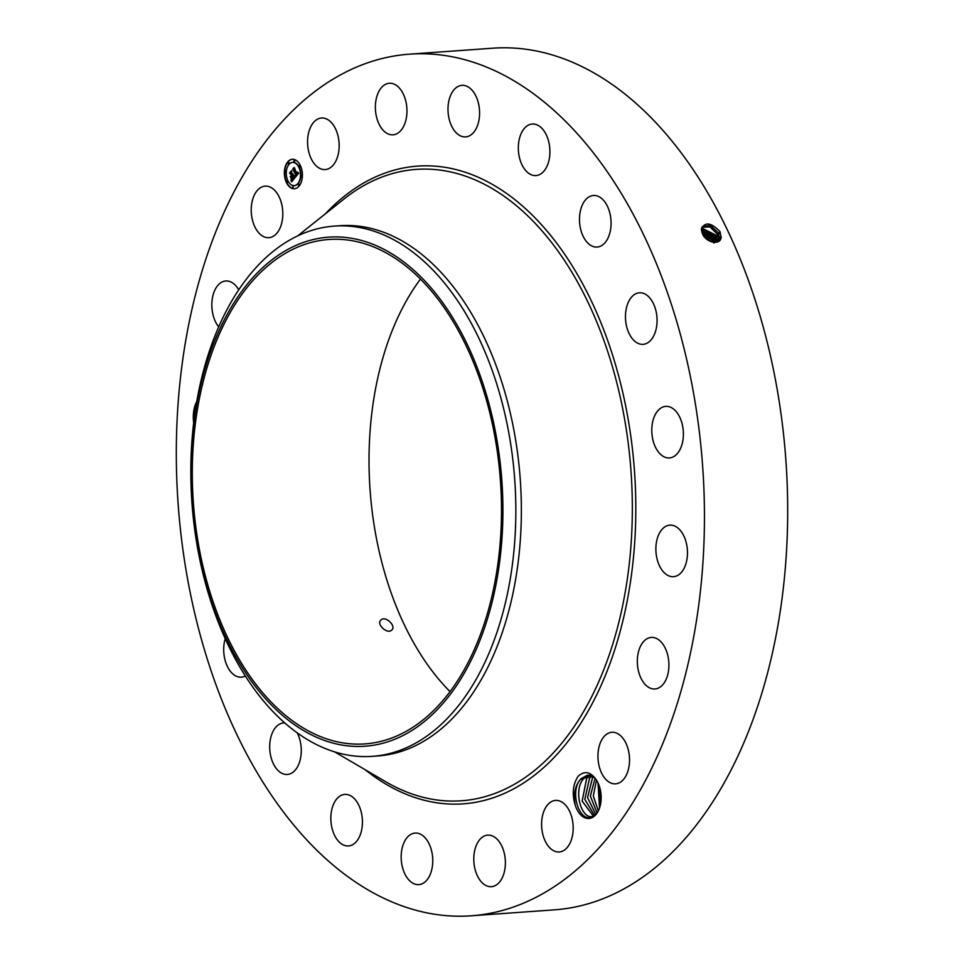 <?xml version="1.0" encoding="UTF-8"?>
<svg xmlns="http://www.w3.org/2000/svg" width="964" height="964" viewBox="0 0 964 964"><rect width="100%" height="100%" fill="white"/><g stroke="black" fill="none" stroke-linecap="round" stroke-linejoin="round"><path stroke-width="1.45" d="M450.055 691.61A252.857 153.939 85.9 0 1 371.646 506.944A252.857 153.939 85.9 0 1 420.461 279.09M194.921 519.62A252.857 153.939 85.9 0 1 328.808 239.482A252.857 153.939 85.9 0 1 498.87 463.756A252.857 153.939 85.9 0 1 364.982 743.907A252.857 153.939 85.9 0 1 194.921 519.62M288.115 719.988A255.183 155.349 85.9 0 1 202.368 378.599A255.183 155.349 85.9 0 1 405.675 263.389A255.183 155.349 85.9 0 1 491.423 604.777A255.183 155.349 85.9 0 1 288.115 719.988M391.661 630.131C396.746 626.359 385.624 615.357 381.057 619.924C375.779 623.949 387.191 634.601 391.661 630.131L392.047 629.733M513.089 461.864A265.799 161.807 85.9 0 1 372.357 756.342A265.799 161.807 85.9 0 1 292.116 729.025A265.799 161.807 85.9 0 1 193.583 520.584A265.799 161.807 85.9 0 1 334.327 226.106A265.799 161.807 85.9 0 1 414.568 253.436A265.799 161.807 85.9 0 1 513.089 461.864M334.327 226.106L339.846 225.721A265.799 161.807 85.9 0 1 518.608 461.467A265.799 161.807 85.9 0 1 377.876 755.945L372.357 756.342M708.926 240.675L703.913 236.168M709.034 240.735L703.853 236.072M180.786 532.694A431.92 262.943 85.9 0 1 409.483 54.165A431.92 262.943 85.9 0 1 699.972 437.27A431.92 262.943 85.9 0 1 471.276 915.8A431.92 262.943 85.9 0 1 180.786 532.694M596.282 779.864L596.861 780.768A22.57 13.737 85.9 0 0 596.282 779.864C590.534 771.634 584.473 770.453 578.099 776.333C572.821 784.515 571.881 794.167 575.255 805.265C573.363 794.83 574.893 786.419 579.858 780.033A20.798 12.665 85.9 0 0 579.28 780.936C570.592 793.107 578.822 820.328 590.474 817.472L596.355 813.857L599.006 809.459M596.849 780.768A22.57 13.737 85.9 0 1 598.921 809.639A22.57 13.737 85.9 0 1 589.908 818.352A22.57 13.737 85.9 0 1 575.255 805.265M326.266 169.423A25.847 15.737 85.9 0 1 325.217 169.556A25.847 15.737 85.9 0 1 307.745 145.769A25.847 15.737 85.9 0 1 320.47 118.138A25.847 15.737 85.9 0 1 321.518 118.006A25.847 15.737 85.9 0 1 338.991 141.792A25.847 15.737 85.9 0 1 326.266 169.423M393.216 83.784A25.847 15.737 85.9 0 1 406.965 111.113A25.847 15.737 85.9 0 1 393.023 134.827A25.847 15.737 85.9 0 1 389.131 134.321A25.847 15.737 85.9 0 1 375.37 106.992A25.847 15.737 85.9 0 1 389.323 83.278A25.847 15.737 85.9 0 1 393.216 83.784M470.577 88.7A25.847 15.737 85.9 0 1 479.385 117.186A25.847 15.737 85.9 0 1 465.636 136.9A25.847 15.737 85.9 0 1 457.008 133.55A25.847 15.737 85.9 0 1 448.2 105.076A25.847 15.737 85.9 0 1 461.949 85.35A25.847 15.737 85.9 0 1 470.577 88.7M544.985 132.417A25.847 15.737 85.9 0 1 549.119 159.699A25.847 15.737 85.9 0 1 535.972 175.569A25.847 15.737 85.9 0 1 523.259 167.182A25.847 15.737 85.9 0 1 519.126 139.888A25.847 15.737 85.9 0 1 532.273 124.019A25.847 15.737 85.9 0 1 544.985 132.417M609.152 210.634A25.847 15.737 85.9 0 1 597.126 247.049A25.847 15.737 85.9 0 1 581.4 231.914A25.847 15.737 85.9 0 1 593.426 195.499A25.847 15.737 85.9 0 1 609.152 210.634M656.797 315.71A25.847 15.737 85.9 0 1 643.109 344.341A25.847 15.737 85.9 0 1 625.732 321.422A25.847 15.737 85.9 0 1 639.409 292.791A25.847 15.737 85.9 0 1 656.797 315.71M683.259 437.355A25.847 15.737 85.9 0 1 669.438 457.924A25.847 15.737 85.9 0 1 651.917 426.944A25.847 15.737 85.9 0 1 665.738 406.374A25.847 15.737 85.9 0 1 683.259 437.355M685.946 563.663A25.847 15.737 85.9 0 1 673.523 576.677A25.847 15.737 85.9 0 1 658.834 564.362A25.847 15.737 85.9 0 1 657.4 538.141A25.847 15.737 85.9 0 1 669.823 525.127A25.847 15.737 85.9 0 1 684.512 537.454A25.847 15.737 85.9 0 1 685.946 563.663M664.594 682.271A25.847 15.737 85.9 0 1 654.966 688.983A25.847 15.737 85.9 0 1 638.999 673.053A25.847 15.737 85.9 0 1 641.638 644.145A25.847 15.737 85.9 0 1 651.266 637.433A25.847 15.737 85.9 0 1 667.245 653.363A25.847 15.737 85.9 0 1 664.594 682.271M621.298 781.563A25.847 15.737 85.9 0 1 615.586 783.84A25.847 15.737 85.9 0 1 598.68 764.054A25.847 15.737 85.9 0 1 606.187 734.556A25.847 15.737 85.9 0 1 611.887 732.291A25.847 15.737 85.9 0 1 628.793 752.077A25.847 15.737 85.9 0 1 621.298 781.563M560.289 851.827A25.847 15.737 85.9 0 1 559.241 851.971A25.847 15.737 85.9 0 1 541.768 828.184A25.847 15.737 85.9 0 1 554.493 800.554A25.847 15.737 85.9 0 1 555.541 800.409A25.847 15.737 85.9 0 1 573.014 824.196A25.847 15.737 85.9 0 1 560.289 851.827M487.543 886.181A25.847 15.737 85.9 0 1 473.782 858.864A25.847 15.737 85.9 0 1 487.736 835.137A25.847 15.737 85.9 0 1 491.628 835.643A25.847 15.737 85.9 0 1 505.389 862.973A25.847 15.737 85.9 0 1 491.435 886.687A25.847 15.737 85.9 0 1 487.543 886.181M410.182 881.265A25.847 15.737 85.9 0 1 401.373 852.791A25.847 15.737 85.9 0 1 415.11 833.065A25.847 15.737 85.9 0 1 423.75 836.427A25.847 15.737 85.9 0 1 432.559 864.901A25.847 15.737 85.9 0 1 418.81 884.615A25.847 15.737 85.9 0 1 410.182 881.265M335.773 837.559A25.847 15.737 85.9 0 1 331.64 810.266A25.847 15.737 85.9 0 1 344.787 794.396A25.847 15.737 85.9 0 1 357.499 802.795A25.847 15.737 85.9 0 1 361.633 830.076A25.847 15.737 85.9 0 1 348.486 845.946A25.847 15.737 85.9 0 1 335.773 837.559M297.201 732.833A25.847 15.737 85.9 0 1 299.358 738.062A25.847 15.737 85.9 0 1 287.332 774.466A25.847 15.737 85.9 0 1 271.607 759.331A25.847 15.737 85.9 0 1 283.633 722.916A25.847 15.737 85.9 0 1 284.742 722.904M245.338 676.005A25.847 15.737 85.9 0 1 241.337 677.174A25.847 15.737 85.9 0 1 223.961 654.255A25.847 15.737 85.9 0 1 225.227 638.65M193.668 422.834A25.847 15.737 85.9 0 1 194.812 406.302A25.847 15.737 85.9 0 1 196.789 401.434M218.683 326.892A25.847 15.737 85.9 0 1 216.165 287.694A25.847 15.737 85.9 0 1 225.793 280.982A25.847 15.737 85.9 0 1 238.747 289.803M259.461 188.402A25.847 15.737 85.9 0 1 265.172 186.136A25.847 15.737 85.9 0 1 282.078 205.91A25.847 15.737 85.9 0 1 274.571 235.409A25.847 15.737 85.9 0 1 268.872 237.686A25.847 15.737 85.9 0 1 251.966 217.9A25.847 15.737 85.9 0 1 259.461 188.402M286.392 182.473A14.761 8.989 85.9 0 1 285.019 167.495A14.761 8.989 85.9 0 1 292.321 159.289A14.761 8.989 85.9 0 1 300.382 165.555A14.761 8.989 85.9 0 1 301.756 180.533A14.761 8.989 85.9 0 1 294.442 188.739A14.761 8.989 85.9 0 1 286.392 182.473M409.483 54.165L492.724 48.2A431.92 262.943 85.9 0 1 783.214 431.306A431.92 262.943 85.9 0 1 554.517 909.835L471.276 915.8M701.334 229.324C704.744 221.624 710.926 222.347 719.879 231.493L721.108 237.011C720.903 246.013 705.515 242.542 702.407 233.529L701.876 232.179M292.502 159.277A14.761 8.989 -94.1 0 0 285.332 167.603A14.761 8.989 -94.1 0 0 286.742 182.449A14.761 8.989 -94.1 0 0 294.61 188.727M711.203 241.735L702.587 233.927M713.685 242.35L717.951 240.482L719.301 237.168L718.457 232.914L710.48 225.395L702.382 226.576L701.431 229.42M579.28 780.936L580.834 778.816L587.606 775.092L579.858 780.033M294.394 185.606A11.628 7.085 -94.1 0 0 294.562 185.594A11.628 7.085 -94.1 0 0 300.322 179.123A11.628 7.085 -94.1 0 0 299.25 167.326A11.628 7.085 -94.1 0 0 292.899 162.386A11.628 7.085 -94.1 0 0 292.731 162.398M298.72 185.642L299.262 184.269L298.599 183.955M287.368 182.401L287.899 181.039L287.248 180.714M292.803 187.823L293.345 186.462L292.682 186.136M288.513 164.049L289.055 162.687L288.393 162.362M285.585 172.556L286.127 171.194L285.465 170.869M299.876 167.29L300.407 165.916L299.756 165.603M301.648 177.135L302.19 175.761L301.527 175.448M294.43 161.868L294.972 160.494L294.309 160.181M711.251 241.747L702.563 233.891M717.939 240.494L719.277 237.192L718.433 232.939L710.468 225.431L702.37 226.588M594.86 777.815L587.594 775.092M593.908 816.086L592.848 816.363C580.979 819.87 573.002 789.564 583.75 778.599L589.667 774.984L583.678 778.659C572.941 789.649 581.087 820.003 592.848 816.363L592.029 816.472M298.888 167.35A11.628 7.085 -94.1 0 0 292.55 162.41A11.628 7.085 -94.1 0 0 286.79 168.881A11.628 7.085 -94.1 0 0 287.875 180.678A11.628 7.085 -94.1 0 0 294.213 185.618A11.628 7.085 -94.1 0 0 299.973 179.147A11.628 7.085 -94.1 0 0 298.888 167.35M298.912 184.293L298.551 185.703L298.912 184.293M287.549 181.063L287.2 182.461L287.549 181.063M292.996 186.486L292.634 187.884L292.996 186.486M288.706 162.711L288.344 164.109L288.706 162.711M285.778 171.218L285.416 172.616L285.778 171.218M299.214 166.965L299.575 165.567L299.214 166.965M300.985 176.822L301.346 175.412L300.985 176.822M293.767 161.554L294.128 160.145L293.767 161.554M717.361 241.036L718.216 238.385L717.385 234.156L709.998 226.877L701.961 227.251L709.998 226.902L717.385 234.156L718.24 238.349L717.373 241.024M295.08 177.533L294.779 175.496L295.562 176.05L296.382 175.328L293.08 169.423L294.478 167.724L296.828 174.11L297.274 172.062L297.008 174.508L297.514 172.05L298.72 173.146L295.177 177.521M294.731 177.376L294.55 175.4L294.851 177.376M295.237 175.713L295.96 175.147L293.466 169.833L292.502 169.435L294.068 167.543L292.743 169.375L296.129 175.183L295.382 175.677M291.634 181.81L291.393 179.617L292.417 180.003L293.574 178.774L292.405 176.304L293.249 178.702L291.731 179.702L293.104 178.653L292.14 176.617L291.622 178.653L290.574 176.448L292.2 175.858L290.224 172.99L291.731 171.17L291.55 172.46L292.622 174.725L293.008 173.966L292.815 175.123L293.273 174.074L293.02 175.556L294.803 177.966L291.634 181.81M291.248 181.485L291.032 179.485L291.357 181.485M290.224 176.46L291.309 178.75L290.345 176.46M291.731 175.737L289.574 172.978L291.345 170.833L289.815 172.905L291.875 175.785L291.104 176.484L291.839 175.725M712.77 242.193L712.131 240.217L701.925 232.324M712.806 242.193L712.143 240.181L701.913 232.288M293.08 169.423L294.418 168.194M296.382 175.328L294.068 169.531M295.394 177.243L295.321 176.557M290.224 172.99L291.658 171.64M292.2 175.858L291.297 173.171M291.502 176.701L292.55 175.834M291.646 177.954L290.983 176.557M292.405 176.304L293.574 178.774M293.164 179.256L293.815 178.882M593.499 816.219L582.16 801.084L586.678 778.394L590.571 775.405L586.594 778.454L582.136 801.144L593.487 816.219M713.987 243.121L713.179 239L701.563 230.999L713.203 238.976L714.011 243.097M716.686 241.494L716.348 235.337L701.659 228.01M716.71 241.494L716.336 235.373L701.647 228.022M715.023 242.157L714.228 237.795L701.431 229.878L714.252 237.759L715.047 242.145M594.643 815.544L584.823 799.349L589.594 778.189L592.077 775.972L589.522 778.237L584.799 799.421L594.631 815.556M715.939 241.868L715.3 236.554L701.479 228.878L715.276 236.578L715.915 241.868M592.438 778.032L587.534 797.602L595.812 814.46L587.558 797.529L592.523 777.972L593.607 776.851L592.438 778.032M595.101 778.129L590.342 796.059L597.053 812.941L590.378 796.059L595.113 778.153M598.331 810.869L593.306 795.915L596.499 780.201L593.27 795.915L598.307 810.893M598.029 782.949L599.536 808.025M598.005 782.913L599.524 808.061M599.668 787.239L600.668 803.602M599.656 787.178L600.656 803.663M297.611 235.927L343.955 199.042A316.505 192.667 85.9 0 1 629.058 450.14A316.505 192.667 85.9 0 1 385.745 781.756L334.616 751.872M325.314 213.875A319.662 194.595 85.9 0 1 632.505 449.67A319.662 194.595 85.9 0 1 563.301 747.208A319.662 194.595 85.9 0 1 365.175 769.742M720.253 232.264L718.457 232.914M721.241 237.18L719.301 237.168M712.89 240.735L711.095 241.398M719.204 233.469L717.409 234.119M720.18 238.373L718.24 238.349M713.938 239.53L712.143 240.181M718.144 234.686L716.348 235.337M719.12 239.554L717.18 239.542M714.999 238.313L713.203 238.976M715.806 241.916L715.071 241.916M717.096 235.891L715.3 236.554M718.072 240.735L716.119 240.723M716.047 237.108L714.252 237.759"/></g></svg>
